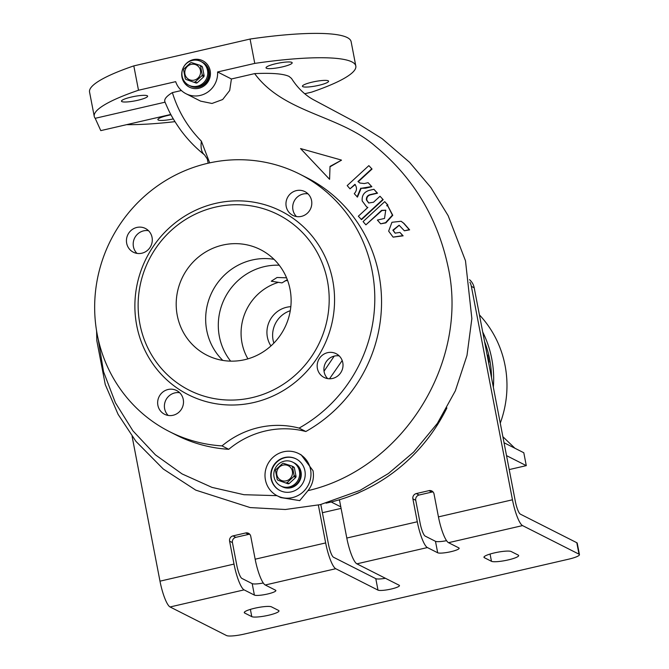 <?xml version="1.0" encoding="UTF-8"?>
<svg xmlns="http://www.w3.org/2000/svg" width="669" height="669" viewBox="0 0 669 669"><rect width="100%" height="100%" fill="white"/><g stroke="black" fill="none" stroke-linecap="round" stroke-linejoin="round"><path stroke-width="1" d="M289.225 486.957A13.321 12.828 116.9 0 1 280.729 485.945A13.321 12.828 116.9 0 1 273.947 472.548A13.321 12.828 116.9 0 1 284.258 461.175A13.321 12.828 116.9 0 1 292.763 462.179A13.321 12.828 116.9 0 1 299.536 475.584A13.321 12.828 116.9 0 1 289.225 486.957M290.296 487.492A13.321 12.828 116.9 0 1 281.791 486.488A13.321 12.828 -63.1 0 0 295.531 484.966A13.321 12.828 -63.1 0 0 300.498 471.678A13.321 12.828 -63.1 0 0 293.825 462.722A13.321 12.828 116.9 0 1 300.607 476.119A13.321 12.828 116.9 0 1 290.296 487.492M286.131 480.86A8.137 7.836 116.9 0 1 276.857 474.773A8.137 7.836 116.9 0 1 283.096 465.106A8.137 7.836 116.9 0 1 292.37 471.193A8.137 7.836 116.9 0 1 286.131 480.86M277.819 480.166L288.147 483.829L277.819 480.166A9.993 9.625 116.9 0 1 277.217 479.472L275.511 470.616A9.993 9.625 116.9 0 1 275.812 469.713L282.51 463.542A9.993 9.625 116.9 0 1 283.413 463.324L291.818 466.017A9.993 9.625 116.9 0 1 292.428 466.711L294.352 467.681A9.993 9.625 116.9 0 0 293.741 466.987L291.818 466.017M288.147 483.829A9.993 9.625 116.9 0 0 289.058 483.62L287.135 482.642A9.993 9.625 116.9 0 1 286.223 482.851M294.134 475.567A9.993 9.625 116.9 0 1 293.833 476.47L295.757 477.449A9.993 9.625 116.9 0 0 296.058 476.537L294.134 475.567L292.428 466.711M287.135 482.642L293.833 476.47M289.058 483.62L295.757 477.449M296.058 476.537L294.352 467.681M280.729 485.945L282.326 486.756A13.321 12.828 -63.1 0 0 296.066 485.234A13.321 12.828 -63.1 0 0 301.033 471.946A13.321 12.828 -63.1 0 0 294.36 462.99L292.763 462.179M197.313 86.217A13.321 12.828 116.9 0 1 188.817 85.206A13.321 12.828 116.9 0 1 182.043 71.8A13.321 12.828 116.9 0 1 192.354 60.427A13.321 12.828 116.9 0 1 200.851 61.439A13.321 12.828 116.9 0 1 207.624 74.844A13.321 12.828 116.9 0 1 197.313 86.217M198.384 86.753A13.321 12.828 116.9 0 1 189.879 85.741A13.321 12.828 -63.1 0 0 203.619 84.219A13.321 12.828 -63.1 0 0 208.586 70.931A13.321 12.828 -63.1 0 0 201.913 61.983A13.321 12.828 116.9 0 1 208.695 75.38A13.321 12.828 116.9 0 1 198.384 86.753M194.219 80.121A8.137 7.836 116.9 0 1 184.945 74.033A8.137 7.836 116.9 0 1 191.183 64.366A8.137 7.836 116.9 0 1 200.457 70.454A8.137 7.836 116.9 0 1 194.219 80.121M185.915 79.427L196.243 83.081L185.915 79.427A9.993 9.625 116.9 0 1 185.305 78.733L183.599 69.869A9.993 9.625 116.9 0 1 183.9 68.966L190.598 62.794A9.993 9.625 116.9 0 1 191.501 62.585L199.906 65.269A9.993 9.625 116.9 0 1 200.516 65.963L202.439 66.942A9.993 9.625 116.9 0 0 201.829 66.248L199.906 65.269M196.243 83.081A9.993 9.625 116.9 0 0 197.146 82.872L195.223 81.902A9.993 9.625 116.9 0 1 194.319 82.111M202.222 74.828A9.993 9.625 116.9 0 1 201.921 75.731L203.844 76.701A9.993 9.625 116.9 0 0 204.145 75.798L202.222 74.828L200.516 65.963M195.223 81.902L201.921 75.731M197.146 82.872L203.844 76.701M204.145 75.798L202.439 66.942M188.817 85.206L190.414 86.017A13.321 12.828 -63.1 0 0 204.154 84.495A13.321 12.828 -63.1 0 0 209.121 71.198A13.321 12.828 -63.1 0 0 202.448 62.25L200.851 61.439M326.046 503.163A173.881 167.476 -63.1 0 0 339.426 499.743A173.881 167.476 -63.1 0 0 355.097 494.199A173.881 167.476 -63.1 0 0 359.838 492.175A173.881 167.476 -63.1 0 0 446.9 407.914M132.102 436.372L159.983 581.169A23.674 4.959 77 0 0 170.077 606.967L244.101 589.874A23.674 4.959 -103 0 1 234.008 564.084L229.592 541.162A4.44 4.273 116.9 0 1 232.996 535.894L245.682 532.959A4.44 4.273 116.9 0 1 250.741 536.279L255.157 559.2A23.674 4.959 77 0 0 265.25 584.999L275.544 590.209A11.097 1.873 -10.9 0 1 275.871 590.551A11.097 1.873 -10.9 0 1 266.488 594.248A11.097 1.873 -10.9 0 1 254.396 595.092L244.101 589.874M255.157 559.2L325.652 542.927L318.36 505.087M263.285 582.992A11.097 1.873 -10.9 0 1 252.188 583.636L241.894 578.417A11.841 2.484 -103 0 1 236.843 565.522L232.436 542.601L229.592 541.162M320.819 504.51L328.487 544.365A11.841 2.484 77 0 0 333.538 557.26L375.786 578.652A11.097 1.873 169.1 0 0 385.428 578.284M249.796 534.305A4.44 4.273 -63.1 0 0 248.525 534.397L245.682 532.959M232.996 535.894L235.831 537.332L248.525 534.397M235.831 537.332A4.44 4.273 -63.1 0 0 232.436 542.601M412.882 498.848A4.44 4.273 116.9 0 1 416.285 493.58L419.12 495.018A4.44 4.273 -63.1 0 0 415.725 500.287L412.882 498.848L417.297 521.77A23.674 4.959 77 0 0 427.391 547.56L437.685 552.778A11.097 1.873 169.1 0 0 449.777 551.933A11.097 1.873 169.1 0 0 459.16 548.237A11.097 1.873 169.1 0 0 458.834 547.894L448.539 542.684A23.674 4.959 -103 0 1 438.446 516.886L512.462 499.793A23.674 4.959 77 0 0 522.556 525.591L579.011 554.175L576.803 542.718A14.802 2.492 -10.9 0 1 577.238 543.169L579.446 554.634A14.802 2.492 169.1 0 0 579.011 554.175M339.426 499.743L346.801 538.043A23.674 4.959 -103 0 0 356.895 563.842L399.142 585.233A11.097 1.873 -10.9 0 1 399.468 585.576A11.097 1.873 -10.9 0 1 391.231 589.021A11.097 1.873 -10.9 0 1 377.993 590.117L335.746 568.717A23.674 4.959 77 0 1 325.652 542.927M579.446 554.634A14.802 2.492 169.1 0 1 568.458 559.225L244.185 634.095A14.802 2.492 169.1 0 1 226.532 635.55L170.077 606.967M271.472 606.85L278.572 610.446A14.057 2.367 -10.9 0 1 278.981 610.881A14.057 2.367 -10.9 0 1 267.098 615.572A14.057 2.367 -10.9 0 1 251.778 616.634L244.678 613.038A14.057 2.367 -10.9 0 1 244.269 612.603A14.057 2.367 -10.9 0 1 254.705 608.238A14.057 2.367 -10.9 0 1 271.472 606.85M511.158 551.515L518.258 555.111A14.057 2.367 -10.9 0 1 518.667 555.546A14.057 2.367 -10.9 0 1 506.784 560.237A14.057 2.367 -10.9 0 1 491.464 561.299L484.364 557.703A14.057 2.367 -10.9 0 1 483.955 557.269A14.057 2.367 -10.9 0 1 494.391 552.903A14.057 2.367 -10.9 0 1 511.158 551.515M415.725 500.287L420.132 523.208A11.841 2.484 77 0 0 425.183 536.103L435.477 541.313A11.097 1.873 169.1 0 0 446.574 540.677M469.487 279.659A14.802 14.25 116.9 0 1 474.204 287.812L515.306 501.232A11.841 2.484 77 0 0 520.348 514.135L576.803 542.718M433.077 491.991A4.44 4.273 -63.1 0 0 431.814 492.083L428.971 490.645L416.285 493.58M428.971 490.645A4.44 4.273 116.9 0 1 434.03 493.965L438.446 516.886M474.204 287.812L471.361 286.374L512.462 499.793M471.361 286.374A14.802 14.25 -63.1 0 0 469.889 282.226M359.838 492.175A22.194 21.383 116.9 0 1 355.097 494.199M419.12 495.018L431.814 492.083M290.279 310.717A25.154 24.235 -63.1 0 0 273.872 343.113M290.823 306.678A25.154 24.235 -63.1 0 0 286.667 307.263A25.154 24.235 -63.1 0 0 270.937 345.94M286.558 277.811L277.066 277.493L271.263 281.214L281.975 282.895L287.319 279.717M278.396 282.36A51.797 49.891 -63.1 0 0 247.923 358.852M287.603 280.487A51.797 49.891 -63.1 0 0 285.044 280.829M279.224 265.208A58.797 56.631 -63.1 0 0 264.422 266.613A58.797 56.631 -63.1 0 0 230.646 361.143M273.989 259.313A59.198 57.016 -63.1 0 0 252.096 260.024A59.198 57.016 -63.1 0 0 208.101 302.095A59.198 57.016 -63.1 0 0 222.802 360.407M244.695 359.696A59.198 57.016 -63.1 0 0 290.522 309.153A59.198 57.016 -63.1 0 0 260.4 249.587A59.198 57.016 -63.1 0 0 222.626 245.105A59.198 57.016 -63.1 0 0 176.8 295.648A59.198 57.016 -63.1 0 0 206.922 355.214A59.198 57.016 -63.1 0 0 244.695 359.696M252.004 397.654A98.41 94.789 -63.1 0 0 327.417 280.754A98.41 94.789 -63.1 0 0 215.318 207.147A98.41 94.789 -63.1 0 0 139.905 324.047A98.41 94.789 -63.1 0 0 252.004 397.654M215.552 203.393A102.85 99.062 -63.1 0 0 136.735 325.56A102.85 99.062 -63.1 0 0 253.894 402.495A102.85 99.062 -63.1 0 0 332.71 280.319A102.85 99.062 -63.1 0 0 215.552 203.393M299.085 428.101A144.287 138.968 -63.1 0 0 374.799 299.085A144.287 138.968 -63.1 0 0 299.904 174.216A144.287 138.968 -63.1 0 0 207.833 163.286A144.287 138.968 -63.1 0 0 96.135 286.491A144.287 138.968 -63.1 0 0 169.55 431.664A144.287 138.968 -63.1 0 0 221.999 445.897A88.793 85.523 116.9 0 1 299.085 428.101L305.825 431.513A144.287 138.968 -63.1 0 0 381.547 302.497A144.287 138.968 -63.1 0 0 306.653 177.628L299.904 174.216M342.779 362.623A13.321 12.828 116.9 0 1 337.812 375.919A13.321 12.828 116.9 0 1 324.072 377.441A13.321 12.828 116.9 0 1 317.399 368.485A13.321 12.828 116.9 0 1 322.366 355.197A13.321 12.828 116.9 0 1 336.106 353.675A13.321 12.828 116.9 0 1 342.779 362.623M183.264 399.452A13.321 12.828 116.9 0 1 178.297 412.74A13.321 12.828 116.9 0 1 164.557 414.262A13.321 12.828 116.9 0 1 157.884 405.314A13.321 12.828 116.9 0 1 162.851 392.026A13.321 12.828 116.9 0 1 176.591 390.504A13.321 12.828 116.9 0 1 183.264 399.452M311.57 200.575A13.321 12.828 116.9 0 1 306.603 213.863A13.321 12.828 116.9 0 1 292.863 215.385A13.321 12.828 116.9 0 1 286.19 206.428A13.321 12.828 116.9 0 1 291.157 193.14A13.321 12.828 116.9 0 1 304.897 191.618A13.321 12.828 116.9 0 1 311.57 200.575M152.055 237.395A13.321 12.828 116.9 0 1 147.088 250.683A13.321 12.828 116.9 0 1 133.348 252.213A13.321 12.828 116.9 0 1 126.675 243.257A13.321 12.828 116.9 0 1 131.642 229.969A13.321 12.828 116.9 0 1 145.382 228.447A13.321 12.828 116.9 0 1 152.055 237.395M136.986 253.392A13.321 12.828 116.9 0 1 133.424 246.669A13.321 12.828 116.9 0 1 148.485 230.68M296.501 216.564A13.321 12.828 116.9 0 1 292.938 209.849A13.321 12.828 116.9 0 1 307.999 193.851M168.195 415.441A13.321 12.828 116.9 0 1 164.633 408.726A13.321 12.828 116.9 0 1 179.693 392.736M327.71 378.621A13.321 12.828 116.9 0 1 324.139 371.897A13.321 12.828 116.9 0 1 339.208 355.908M169.55 431.664L176.29 435.084A144.287 138.968 -63.1 0 0 228.748 449.309A88.793 85.523 116.9 0 1 305.825 431.513M228.748 449.309L221.999 445.897M209.69 162.868L201.369 141.142C187.797 127.436 178.13 111.263 172.376 92.606C166.163 96.386 163.721 99.581 165.067 102.19M342.194 360.532L329.533 378.771M96.595 330.946L96.821 340.705L105.259 384.558L118.104 414.37L135.983 441.415L163.269 469.011L195.791 490.143L250.164 507.57L285.345 509.502L320.284 504.635L359.955 490.419L388.396 473.527L413.651 452.102L437.359 423.41L455.346 390.821L466.987 355.465L471.862 318.595L465.49 260.793L448.155 215.686L430.869 187.537L409.587 162.324L382.066 138.642L356.912 122.92L314.447 100.25C308.693 97.273 299.653 91.21 291.508 78.44L289.058 76.417C283.422 73.757 271.957 72.821 254.655 73.615C283.815 113.387 339.944 115.043 375.351 146.26C413.091 177.394 437.267 217.274 447.87 265.911C469.697 361.553 403.164 468.718 307.966 490.653L299.754 500.621L280.771 497.585L277.292 495.821A23.674 22.805 116.9 0 1 265.426 479.899A23.674 22.805 116.9 0 1 274.257 456.275A23.674 22.805 116.9 0 1 298.683 453.574A23.674 22.805 116.9 0 1 310.55 469.487A23.674 22.805 116.9 0 1 301.711 493.112A23.674 22.805 116.9 0 1 277.292 495.821M276.991 495.662L243.968 494.709L211.989 487.383L182.11 473.945L155.392 454.828L132.947 430.878L115.386 402.721L103.536 371.688L98.059 338.547M307.966 490.653C312.599 484.707 314.279 478.067 313.033 470.742L301.167 454.828L298.683 453.574M304.905 470.784A17.762 17.101 -63.1 0 0 296.007 458.85A17.762 17.101 -63.1 0 0 277.694 460.882A17.762 17.101 -63.1 0 0 271.07 478.603A17.762 17.101 -63.1 0 0 279.968 490.536A17.762 17.101 -63.1 0 0 298.282 488.504A17.762 17.101 -63.1 0 0 304.905 470.784M296.183 458.942A17.762 17.101 -63.1 0 0 277.969 461.125A17.762 17.101 -63.1 0 0 271.422 478.778A17.762 17.101 -63.1 0 0 280.144 490.628M170.812 114.458L100.785 130.622L95.199 118.313L165.042 102.19M174.969 121.658A133.19 22.445 -10.9 0 1 126.684 124.651M95.199 118.313A133.19 22.445 -10.9 0 1 94.245 116.381A133.19 22.445 -10.9 0 1 138.5 90.24L133.808 65.888L250.072 39.045L254.764 63.396L217.584 71.976A22.194 21.383 116.9 0 1 207.766 92.096A22.194 21.383 116.9 0 1 186.049 93.752A22.194 21.383 116.9 0 1 175.671 81.651L138.5 90.24M94.245 116.381L89.554 92.029A133.19 22.445 -10.9 0 1 133.808 65.888M254.764 63.396A133.19 22.445 -10.9 0 1 355.816 66.014A133.19 22.445 -10.9 0 1 311.57 92.155L304.729 93.735M210.175 70.697A14.802 14.25 116.9 0 1 204.655 85.465A14.802 14.25 116.9 0 1 189.394 87.154A14.802 14.25 116.9 0 1 181.976 77.203A14.802 14.25 116.9 0 1 187.496 62.443A14.802 14.25 116.9 0 1 202.757 60.745A14.802 14.25 116.9 0 1 210.175 70.697M189.57 87.246A14.802 14.25 116.9 0 1 182.336 77.387A14.802 14.25 116.9 0 1 182.177 76.433M189.854 61.28A14.802 14.25 116.9 0 1 202.941 60.837M254.655 73.615L231.415 78.975L229.693 90.491L222.685 99.514L211.989 103.469L200.633 101.144L186.049 93.752M231.415 78.975L217.584 71.976M170.996 114.809A13.321 2.241 169.1 0 0 167.76 115.486A13.321 2.241 169.1 0 0 157.876 119.617A13.321 2.241 169.1 0 0 173.304 118.906M121.858 101.596A13.321 2.241 169.1 0 0 136.367 100.593A13.321 2.241 169.1 0 0 147.632 96.152A13.321 2.241 169.1 0 0 147.239 95.742A13.321 2.241 169.1 0 0 132.73 96.746A13.321 2.241 169.1 0 0 121.474 101.186A13.321 2.241 169.1 0 0 121.858 101.596M328.203 80.798A13.321 2.241 169.1 0 0 313.694 81.802A13.321 2.241 169.1 0 0 302.438 86.242A13.321 2.241 169.1 0 0 302.823 86.652A13.321 2.241 169.1 0 0 317.332 85.649A13.321 2.241 169.1 0 0 328.588 81.208A13.321 2.241 169.1 0 0 328.203 80.798M275.912 63.68A13.321 2.241 169.1 0 0 266.028 67.812A13.321 2.241 169.1 0 0 282.301 66.908A13.321 2.241 169.1 0 0 292.186 62.777A13.321 2.241 169.1 0 0 275.912 63.68M250.072 39.045A133.19 22.445 -10.9 0 1 351.125 41.662L355.816 66.014M383.195 199.671L380.009 196.251L383.195 199.671L361.528 219.633L358.341 216.212L367.875 207.432L366.662 206.93L362.213 200.959C361.703 195.632 363.978 192.12 369.02 190.414L373.904 189.285L377.525 193.199L370.2 194.896C367.682 195.741 366.545 197.497 366.804 200.165L368.853 203.058M366.729 206.964L367.833 207.474M365.893 224.834L363.066 221.606L384.725 201.645L387.56 204.873L386.682 205.676L387.903 206.177L392.419 215.109L385.545 222.693L380.661 223.822L377.391 220.084L384.533 218.437L385.712 210.183L381.606 210.359L365.893 224.834L381.966 210.534L385.888 210.275M387.042 205.86L387.911 205.057L384.725 201.645M380.661 223.822L385.896 222.869L392.77 215.293L388.003 206.228M404.377 230.788L399.109 225.227L392.87 230.161L395.095 233.147L399.937 232.419L402.763 235.655L393.088 237.11L388.647 231.139L391.95 222.284L401.116 221.263L403.599 223.195L409.261 229.668L404.377 230.788L409.62 229.843L403.959 223.379L401.157 221.288M395.279 233.23L393.23 230.345L399.201 225.286M393.155 237.144L403.123 235.831L399.937 232.419M360.073 183.122L358.308 181.7L372.039 169.048L368.853 165.636L372.039 169.048M371.864 186.735L368.117 182.679L371.864 186.735L365.525 188.198L361.143 188.315L357.455 197.096L354.269 193.684C356.978 190.673 357.187 187.563 354.896 184.343L350.021 188.834L355.247 184.519M330.377 166.581L341.508 160.167L330.018 166.405L329.591 179.309L300.557 148.568L341.157 159.991M181.391 90.524L172.376 92.606M373.904 189.285L377.174 193.023L369.848 194.712C367.331 195.565 366.194 197.322 366.445 199.989L368.669 202.975L373.503 202.247L380.009 196.251M382.835 199.487L361.176 219.449M350.021 188.834L347.186 185.597L368.853 165.636M371.512 186.559L361.143 188.315M360.792 188.14L357.095 196.912M371.68 168.872L357.948 181.525L359.889 183.03L364.304 183.557L368.117 182.679M330.018 166.405L329.591 179.309M322.391 512.713L341.09 508.39M338.698 499.96L339.551 500.387M331.205 501.984L340.789 506.834M502.879 436.715L514.929 448.255L523.802 452.746L526.286 465.641L509.209 469.579M504.041 442.736L514.929 448.255M506.525 455.631L526.286 465.641M487.099 354.787L487.651 355.063L489.031 362.222L488.554 362.339M489.031 362.222L488.479 361.946M491.514 377.692A103.586 99.773 -63.1 0 0 484.557 341.575M493.346 387.226A105.811 101.914 -63.1 0 0 482.717 332.033M500.261 423.143A105.811 101.914 -63.1 0 0 479.422 314.898M159.983 581.169L234.008 564.084M356.895 563.842L427.391 547.56M265.25 584.999L335.746 568.717M448.539 542.684L522.556 525.591M377.993 590.117L375.786 578.652M484.172 556.717L484.364 557.703M244.486 612.051L244.678 613.038M435.477 541.313L437.685 552.778M346.801 538.043L417.297 521.77M252.188 583.636L254.396 595.092M250.382 609.384L251.778 616.634M490.068 554.049L491.464 561.299M164.9 101.847C168.897 111.046 171.139 116.498 180.362 129.677C187.395 139.294 195.44 147.69 204.505 154.874L204.505 154.874A103.294 27.245 -51.5 0 1 201.369 141.142M324.03 371.228L334.216 356.109M204.505 154.874L207.331 159.013L208.151 163.211"/></g></svg>
